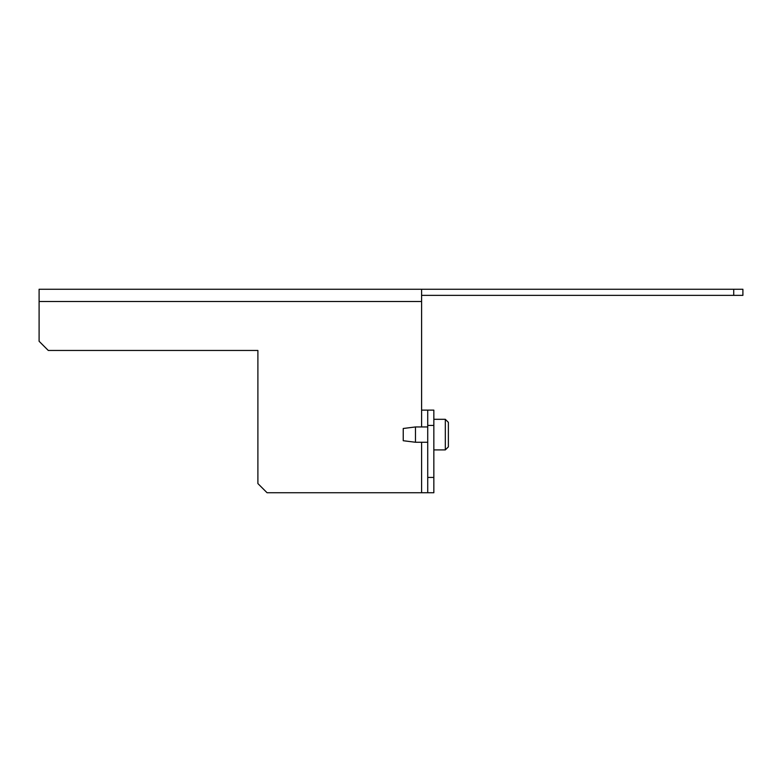 <?xml version="1.0" encoding="UTF-8"?>
<svg xmlns="http://www.w3.org/2000/svg" width="782" height="782" viewBox="0 0 782 782"><rect width="100%" height="100%" fill="white"/><g stroke="black" fill="none" stroke-linecap="round" stroke-linejoin="round"><path stroke-width="1.17" d="M445.32 449.904L445.32 419.308L448.379 422.368L448.379 446.845L445.32 449.904L433.844 449.904M415.477 426.952L415.477 442.25L403.238 440.725L403.238 428.487L415.477 426.952L427.725 426.952M427.725 410.13L433.844 410.13L433.844 425.428L427.725 425.428L427.725 410.13L421.596 410.13L421.596 289.252L39.1 289.252L742.9 289.252L742.9 295.371L733.721 295.371L733.721 289.252M39.1 289.252L39.1 341.275L48.279 350.453L257.894 350.453L257.894 483.569L267.073 492.748L427.725 492.748L427.725 425.428M427.725 477.44L433.844 477.44L433.844 492.748L427.725 492.748M433.844 477.44L433.844 425.428M733.721 295.371L421.596 295.371M421.596 492.748L421.596 442.25M421.596 426.952L421.596 410.13M39.1 301.49L421.596 301.49M427.725 442.25L415.477 442.25M433.844 419.308L445.32 419.308"/></g></svg>
